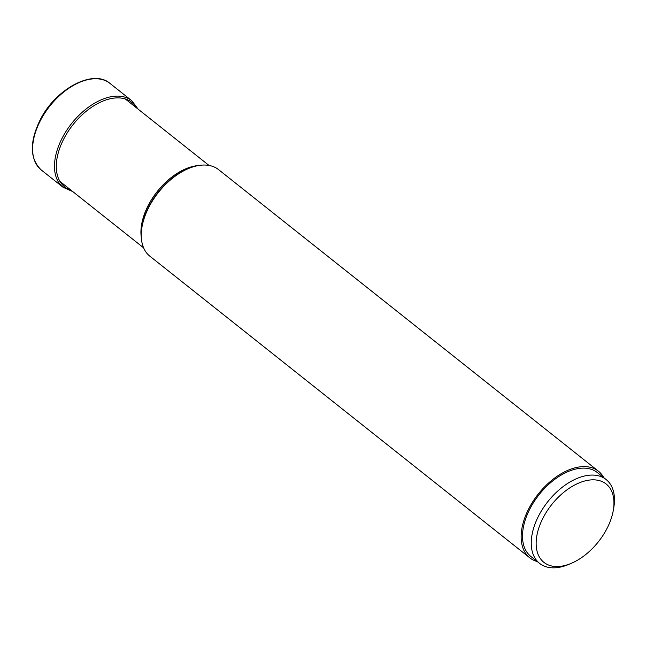 <?xml version="1.0" encoding="UTF-8"?>
<svg xmlns="http://www.w3.org/2000/svg" width="646" height="646" viewBox="0 0 646 646"><rect width="100%" height="100%" fill="white"/><g stroke="black" fill="none" stroke-linecap="round" stroke-linejoin="round"><path stroke-width="0.97" d="M529.736 557.789L149.864 256.196A55.265 32.946 -51.6 0 1 142.047 226.681A55.265 32.946 -51.6 0 1 149.283 206.389A55.265 32.946 -51.6 0 1 188.075 168.719A55.265 32.946 -51.6 0 1 218.582 169.632L598.462 471.225A55.265 32.946 128.4 0 0 529.155 507.982A55.265 32.946 128.4 0 0 529.736 557.789A55.265 32.946 128.4 0 0 537.246 561.519M603.8 477.693A55.265 32.946 128.4 0 0 598.462 471.225M539.572 563.369L530.818 556.424A53.521 31.912 -51.6 0 1 534.339 501.272A53.521 31.912 -51.6 0 1 588.32 468.56A53.521 31.912 -51.6 0 1 597.38 472.589L606.134 479.542A53.521 31.912 128.4 0 0 597.074 475.513A53.521 31.912 128.4 0 0 539.014 515.137A53.521 31.912 128.4 0 0 539.572 563.369A53.521 31.912 128.4 0 0 548.632 567.398A53.521 31.912 128.4 0 0 569.126 564.265L571.557 563.215A50.041 29.837 -51.6 0 1 552.395 566.146A50.041 29.837 -51.6 0 1 543.399 517.284A50.041 29.837 -51.6 0 1 597.687 480.236A50.041 29.837 -51.6 0 1 613.232 510.728A50.041 29.837 -51.6 0 1 571.557 563.215M613.232 510.728L613.7 508.119A53.521 31.912 128.4 0 0 606.134 479.542M41.215 169.938A55.265 32.946 -51.6 0 1 40.633 120.132A55.265 32.946 -51.6 0 1 109.941 83.374C93.242 68.662 55.637 88.89 40.286 119.647C29.377 141.999 29.684 158.763 41.215 169.938L63.074 187.292A55.265 32.946 128.4 0 1 62.492 137.485A55.265 32.946 128.4 0 1 131.792 100.728L109.941 83.374M136.605 107.947A53.973 32.179 128.4 0 0 102.504 101.269A53.973 32.179 128.4 0 0 64.115 138.284A53.973 32.179 128.4 0 0 71.189 190.336M198.621 165.521A52.601 31.363 128.4 0 0 148.588 204.758A52.601 31.363 128.4 0 0 148.564 204.798A52.601 31.363 128.4 0 0 141.329 237.68M142.047 226.681L142.298 225.301A53.416 31.848 -51.6 0 1 149.291 205.686A53.416 31.848 -51.6 0 1 149.315 205.646A53.416 31.848 -51.6 0 1 186.783 169.276L188.075 168.719M138.212 109.231L131.792 100.728M72.804 191.612L63.074 187.292M209.013 165.441L125.292 98.967M143.606 247.822L59.884 181.356"/></g></svg>
